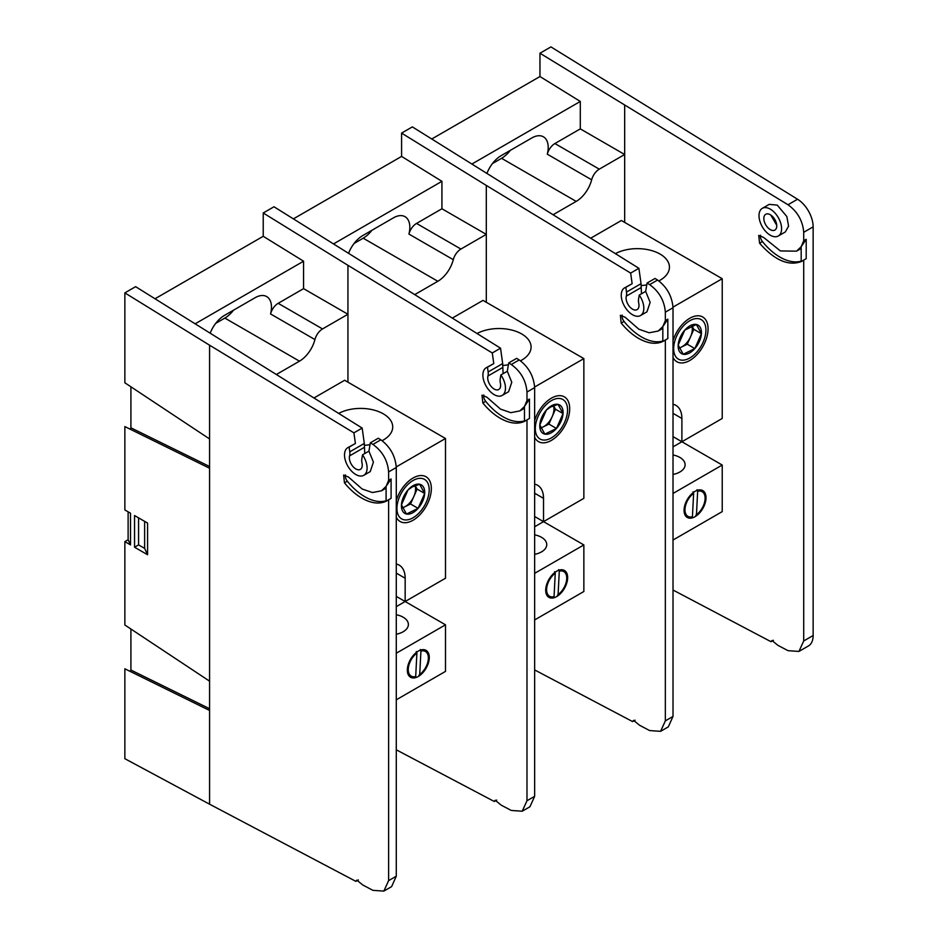 <?xml version="1.0" encoding="UTF-8"?>
<svg xmlns="http://www.w3.org/2000/svg" width="938" height="938" viewBox="0 0 938 938"><rect width="100%" height="100%" fill="white"/><g stroke="black" fill="none" stroke-linecap="round" stroke-linejoin="round"><path stroke-width="1.41" d="M665.347 312.166L673.015 307.734C672.077 296.244 666.93 287.016 657.573 280.04L649.635 284.624C659.156 291.495 664.397 300.676 665.347 312.166L665.347 320.62L662.826 326.588L658.183 331.044L649.19 332.779L638.895 329.25L625.271 317.337L620.358 315.285L621.202 323.094C626.678 329.789 632.587 334.948 638.895 338.571C648.029 343.601 656.002 344.574 662.826 341.491L665.347 339.99L665.347 720.865L660.587 731.335L649.635 730.573L639.564 725.262L633.549 720.361L632.622 721.603L534.648 669.92M658.183 331.044L660.727 329.578A38.224 22.066 -120 0 0 662.826 328.066M622.187 315.121A5.71 3.295 -120 0 0 624.063 321.441A49.632 28.656 -120 0 0 641.615 337A49.632 28.656 -120 0 0 662.826 341.01M486.306 302.282L486.306 185.431L630.641 273.087L632.142 283.71L624.556 287.884A15.969 9.228 60 0 1 625.834 287.345L632.142 283.71M645.661 291.378L639.235 295.083A15.969 9.228 60 0 1 640.525 315.543L646.95 311.838L650.151 302.364L645.661 291.378L647.056 283.065L655.041 278.457L657.573 280.04M649.635 284.624L647.056 283.065M665.347 339.99L667.833 338.548L667.833 319.178L662.826 326.588L662.826 341.491L664.292 340.682M667.833 319.178L665.347 320.62M673.015 307.734L673.015 716.433L665.347 720.865M639.235 295.083L638.567 299.046A11.408 6.589 60 0 0 638.755 303.291A9.122 5.265 60 0 1 637.101 309.622A9.122 5.265 60 0 1 629.281 306.269A9.122 5.265 60 0 1 626.326 296.115A11.408 6.589 -120 0 0 626.502 292.081L641.041 283.686L638.907 268.315L630.641 273.087M640.525 315.543A15.969 9.228 60 0 1 624.556 306.327A15.969 9.228 60 0 1 624.556 287.884M625.834 287.345L626.502 292.081M486.306 185.431L401.593 133.102L412.357 126.888L638.907 268.315M401.593 133.102L401.593 156.412L293.488 218.824M632.622 721.603L635.085 720.173M660.587 731.335L668.325 726.856L673.015 716.433M641.475 293.793L641.041 283.686M813.14 635.518L803.714 640.959L798.942 651.429L808.415 645.965A22.817 13.179 -120 0 0 813.14 635.518L813.14 226.855A22.817 13.179 -120 0 0 797.57 199.243L550.934 46.9L539.96 53.232L539.96 76.529L431.855 138.941M553.361 214.579L576.202 201.4A23.157 13.378 120 0 0 591.655 179.803A11.408 6.589 -60 0 1 599.276 169.157L624.673 154.5L624.673 200.228M539.96 76.529L580.294 101.445L472.201 163.857M599.276 169.157L554.897 143.549L580.294 128.881L624.673 154.5M554.897 143.549A11.408 6.589 120 0 0 547.288 154.184L591.655 179.803M492.462 163.564L501.572 158.311A23.157 13.378 120 0 0 510.272 150.397M487.08 173.049A23.157 13.378 -60 0 1 501.162 155.649L531.823 137.956A23.157 13.378 -60 0 1 543.407 136.807A23.157 13.378 -60 0 1 547.288 154.184M580.294 128.881L580.294 101.445M695.035 491.36A15.512 8.958 120 0 0 684.904 505.031A15.512 8.958 120 0 0 687.284 517.471A15.512 8.958 120 0 0 695.035 516.697A15.512 8.958 120 0 0 705.177 503.026A15.512 8.958 120 0 0 702.797 490.586A15.512 8.958 120 0 0 695.035 491.36M673.015 474.464A17.822 10.295 0 0 0 685.115 464.72A17.822 10.295 0 0 0 679.886 457.439A17.822 10.295 0 0 0 673.015 454.965M641.158 285.562A32.091 18.526 0 0 0 646.751 284.882M658.863 280.919A32.091 18.526 0 0 0 669.439 267.166A32.091 18.526 0 0 0 660.047 254.069A32.091 18.526 0 0 0 615.492 253.612M673.015 357.425A25.854 14.926 120 0 0 676.873 361.751A25.854 14.926 120 0 0 689.793 360.473A25.854 14.926 120 0 0 706.677 337.692A25.854 14.926 120 0 0 702.714 316.985A25.854 14.926 120 0 0 689.793 318.263A25.854 14.926 120 0 0 673.015 340.693M673.003 307.136L722.225 278.715L722.225 418.465L681.891 441.751L681.891 418.465A28.527 16.474 120 0 0 675.981 405.404A28.527 16.474 120 0 0 673.015 404.29M673.015 446.875L681.891 441.751L673.015 436.627M590.846 238.123L621.378 220.5L722.225 278.715M681.891 441.751L722.225 465.037L673.015 493.458M722.225 465.037L722.225 511.62L673.015 540.03M692.42 516.768L693.628 493.329A14.234 8.219 120 0 0 684.986 509.123A14.234 8.219 120 0 0 692.42 516.768L691.728 517.506M693.628 493.329L693.018 491.782M697.04 489.742L697.649 491.289L696.453 514.728L695.75 515.466M696.453 514.728A14.234 8.219 120 0 0 705.095 498.934A14.234 8.219 120 0 0 697.649 491.289M691.822 325.861A14.258 8.231 -60 0 1 692.314 329.179A14.258 8.231 -60 0 1 690.556 336.765A14.258 8.231 -60 0 1 681.469 347.048L687.273 344.211L694.835 348.584A16.474 9.509 -60 0 1 683.227 354.259A16.474 9.509 -60 0 1 678.186 345.055A16.474 9.509 -60 0 1 684.752 330.153A16.474 9.509 -60 0 1 696.371 324.478A16.474 9.509 -60 0 1 701.436 332.638A16.474 9.509 -60 0 1 701.401 333.682A16.474 9.509 -60 0 1 694.835 348.584L701.401 333.682L696.371 324.478L684.752 330.153L678.186 345.055L683.227 354.259L694.835 348.584M679.311 348.174L681.469 347.048M705.927 330.047A22.817 13.179 120 0 0 689.793 320.737A22.817 13.179 120 0 0 673.66 348.678A22.817 13.179 120 0 0 689.793 357.999A22.817 13.179 120 0 0 705.927 330.047M701.401 333.682L693.839 329.32L691.927 325.826M687.273 344.211L693.839 329.32M770.297 214.732A9.122 5.265 60 0 1 776.265 222.775A9.122 5.265 60 0 1 774.858 230.08A9.122 5.265 60 0 1 770.297 229.634A9.122 5.265 60 0 1 764.329 221.591A9.122 5.265 60 0 1 765.736 214.274A9.122 5.265 60 0 1 770.297 214.732M778.282 236.013L785.317 231.956L788.577 226.152L786.853 216.561L777.262 205.117L769.207 204.367L762.313 208.342A15.969 9.228 60 0 1 770.297 209.139A15.969 9.228 60 0 1 780.733 223.209A15.969 9.228 60 0 1 778.282 236.013A15.969 9.228 60 0 1 770.297 235.227A15.969 9.228 60 0 1 759.862 221.145A15.969 9.228 60 0 1 762.313 208.342M773.44 640.291L771.001 641.698L673.015 590.025M539.96 53.232L788.002 204.754C797.523 211.625 802.764 220.805 803.714 232.296L813.14 226.855M803.714 640.959L803.714 260.096L806.199 258.665L806.199 239.296L803.714 240.738L803.714 232.296M798.942 651.429L788.002 650.667L777.93 645.356L771.915 640.466L771.001 641.698M803.714 240.738L801.181 246.706L796.538 251.161L780.381 250.927L763.638 237.455L758.725 235.403L759.569 243.212C774.413 260.143 788.295 266.275 801.181 261.608L803.714 260.096M624.673 222.4L624.673 105.56M806.199 239.296L801.181 246.706L801.181 261.608L802.658 260.799M760.554 235.239A5.71 3.295 -120 0 0 762.43 241.558A49.632 28.656 -120 0 0 801.181 261.127M796.538 251.161L799.094 249.696A38.224 22.066 -120 0 0 801.181 248.183M770.766 215.025L776.734 225.284M526.98 392.049L534.648 387.617C533.71 376.126 528.563 366.899 519.206 359.934L511.28 364.507C520.801 371.389 526.03 380.558 526.98 392.049L526.98 400.503L524.459 406.471L519.816 410.926L510.823 412.661L500.54 409.132L486.904 397.22L481.991 395.168L482.836 402.977C488.323 409.671 494.22 414.831 500.54 418.454C509.662 423.495 517.635 424.468 524.459 421.373L526.98 419.872L526.98 800.747L522.22 811.218L511.28 810.455L501.197 805.144L495.182 800.243L494.267 801.486L396.282 749.814M519.816 410.926L522.36 409.46A38.224 22.066 -120 0 0 524.459 407.948M483.82 395.004A5.71 3.295 -120 0 0 485.696 401.323A49.632 28.656 -120 0 0 503.249 416.882A49.632 28.656 -120 0 0 524.459 420.892M347.939 382.165L347.939 265.313L492.274 352.969L493.775 363.592L486.189 367.766A15.969 9.228 60 0 1 487.467 367.227L493.775 363.592M507.294 371.26L500.869 374.966A15.969 9.228 60 0 1 502.158 395.437L508.595 391.721L511.785 382.247L507.294 371.26L508.701 362.947L516.674 358.339L519.206 359.934M511.28 364.507L508.701 362.947M526.98 419.872L529.466 418.43L529.466 399.06L524.459 406.471L524.459 421.373L525.925 420.564M529.466 399.06L526.98 400.503M534.648 387.617L534.648 796.315L526.98 800.747M500.869 374.966L500.212 378.929A11.408 6.589 60 0 0 500.388 383.173A9.122 5.265 60 0 1 498.735 389.505A9.122 5.265 60 0 1 490.914 386.151A9.122 5.265 60 0 1 487.959 375.997A11.408 6.589 -120 0 0 488.135 371.964L502.674 363.569L500.54 348.197L492.274 352.969M502.158 395.437A15.969 9.228 60 0 1 486.189 386.21A15.969 9.228 60 0 1 486.189 367.766M487.467 367.227L488.135 371.964M347.939 265.313L263.226 212.985L273.99 206.77L500.54 348.197M263.226 212.985L263.226 236.294L155.122 298.706M494.267 801.486L496.718 800.067M522.22 811.218L529.958 806.739L534.648 796.315M503.108 373.676L502.674 363.569M414.995 294.462L437.835 281.283A23.157 13.378 120 0 0 453.289 259.685A11.408 6.589 -60 0 1 460.91 249.051L486.306 234.383L486.306 280.11M401.593 156.412L441.927 181.327L333.834 243.739M460.91 249.051L416.531 223.432L441.927 208.764L486.306 234.383M416.531 223.432A11.408 6.589 120 0 0 408.921 234.066L453.289 259.685M354.107 243.446L363.205 238.193A23.157 13.378 120 0 0 371.905 230.279M348.713 252.932A23.157 13.378 -60 0 1 362.807 235.544L393.456 217.839A23.157 13.378 -60 0 1 405.04 216.69A23.157 13.378 -60 0 1 408.921 234.066M441.927 208.764L441.927 181.327M130.112 671.432L130.91 670.037L130.91 629.023M130.112 429.217L130.91 427.822L130.91 386.796M388.613 471.931L396.282 467.499C395.344 456.009 390.208 446.781 380.851 439.816L372.914 444.401C382.434 451.272 387.664 460.441 388.613 471.931L388.613 480.385L386.093 486.353L381.449 490.82L372.456 492.544L362.174 489.015L348.537 477.102L343.625 475.062L344.469 482.859C349.956 489.554 355.854 494.713 362.174 498.336C371.296 503.378 379.28 504.351 386.093 501.255L388.613 499.755L388.613 880.63L383.853 891.1L372.914 890.338L362.83 885.026L356.815 880.125L355.901 881.368L209.573 804.194L209.573 345.196L353.907 432.852L355.408 443.475L347.822 447.649A15.969 9.228 60 0 1 349.112 447.109L355.408 443.475M381.449 490.82L383.994 489.343A38.224 22.066 -120 0 0 386.093 487.83M345.454 474.886A5.71 3.295 -120 0 0 347.341 481.206A49.632 28.656 -120 0 0 364.882 496.765A49.632 28.656 -120 0 0 386.093 500.775M368.927 451.143L362.502 454.848A15.969 9.228 60 0 1 363.792 475.32L370.229 471.603L373.418 462.129L368.927 451.143L370.334 442.83L378.307 438.222L380.851 439.816M372.914 444.401L370.334 442.83M388.613 499.755L391.099 498.313L391.099 478.955L386.093 486.353L386.093 501.255L387.57 500.458M391.099 478.955L388.613 480.385M396.282 467.499L396.282 876.209L388.613 880.63M362.502 454.848L361.845 458.811A11.408 6.589 60 0 0 362.021 463.055A9.122 5.265 60 0 1 360.368 469.387A9.122 5.265 60 0 1 352.547 466.034A9.122 5.265 60 0 1 349.593 455.88A11.408 6.589 -120 0 0 349.768 451.846L364.307 443.451L362.174 428.08L353.907 432.852M363.792 475.32A15.969 9.228 60 0 1 347.822 466.092A15.969 9.228 60 0 1 347.822 447.649M349.112 447.109L349.768 451.846M209.573 345.196L124.86 292.879L135.623 286.665L362.174 428.08M124.86 292.879L124.86 382.786L209.573 438.949M134.544 515.537L147.583 523.064L147.583 554.745L134.544 547.217L134.544 515.537M209.573 468.238L124.86 426.579L124.86 509.955L130.511 513.215L130.511 544.884L124.86 541.625L124.86 625.001L209.573 681.164M209.573 710.453L124.86 668.794L124.86 758.701L209.573 804.194M355.901 881.368L358.363 879.95M383.853 891.1L391.603 886.633L396.282 876.209M364.741 453.558L364.307 443.451M128.119 511.831L128.119 539.749L124.86 541.625M147.583 554.745L144.628 548.378L144.628 521.364M138.578 517.87L138.578 544.884L134.544 547.217M138.578 544.884L144.628 548.378M130.511 544.884L128.119 539.749M276.64 374.344L299.468 361.165A23.157 13.378 120 0 0 314.934 339.568A11.408 6.589 -60 0 1 322.543 328.933L347.939 314.265L347.939 359.993M263.226 236.294L303.572 261.21L195.467 323.622M322.543 328.933L278.176 303.314L303.572 288.646L347.939 314.265M278.176 303.314A11.408 6.589 120 0 0 270.554 313.949L314.934 339.568M215.74 323.34L224.839 318.076A23.157 13.378 120 0 0 233.539 310.173M210.347 332.814A23.157 13.378 -60 0 1 224.44 315.426L255.101 297.721A23.157 13.378 -60 0 1 266.673 296.572A23.157 13.378 -60 0 1 270.554 313.949M303.572 288.646L303.572 261.21M556.68 571.242A15.512 8.958 120 0 0 546.537 584.913A15.512 8.958 120 0 0 548.918 597.354A15.512 8.958 120 0 0 556.68 596.58A15.512 8.958 120 0 0 566.81 582.908A15.512 8.958 120 0 0 564.43 570.48A15.512 8.958 120 0 0 556.68 571.242M534.648 554.346A17.822 10.295 0 0 0 546.748 544.603A17.822 10.295 0 0 0 541.531 537.322A17.822 10.295 0 0 0 534.648 534.848M502.791 365.445A32.091 18.526 0 0 0 508.384 364.765M520.496 360.802A32.091 18.526 0 0 0 531.084 347.048A32.091 18.526 0 0 0 521.68 333.951A32.091 18.526 0 0 0 477.125 333.494M534.648 437.307A25.854 14.926 120 0 0 538.506 441.634A25.854 14.926 120 0 0 551.427 440.356A25.854 14.926 120 0 0 568.311 417.574A25.854 14.926 120 0 0 564.359 396.868A25.854 14.926 120 0 0 551.427 398.146A25.854 14.926 120 0 0 534.648 420.576M534.637 387.019L583.858 358.609L583.858 498.348L543.524 521.634L543.524 498.348A28.527 16.474 120 0 0 537.615 485.286A28.527 16.474 120 0 0 534.648 484.172M534.648 526.757L543.524 521.634L534.648 516.51M452.479 318.005L483.011 300.383L583.858 358.609M543.524 521.634L583.858 544.931L534.648 573.341M583.858 544.931L583.858 591.503L534.648 619.924M554.053 596.65L555.261 573.212A14.234 8.219 120 0 0 546.62 589.005A14.234 8.219 120 0 0 554.053 596.65L553.361 597.389M555.261 573.212L554.651 571.664M558.673 569.624L559.294 571.172L558.087 594.61L557.383 595.349M558.087 594.61A14.234 8.219 120 0 0 566.728 578.816A14.234 8.219 120 0 0 559.294 571.172M553.455 405.744A14.258 8.231 -60 0 1 553.948 409.062A14.258 8.231 -60 0 1 552.189 416.648A14.258 8.231 -60 0 1 543.102 426.942A14.258 8.231 -60 0 1 540.792 427.751M546.385 410.035A16.474 9.509 -60 0 1 551.427 405.802A16.474 9.509 -60 0 1 558.004 404.36A16.474 9.509 -60 0 1 563.046 413.564A16.474 9.509 -60 0 1 556.469 428.467A16.474 9.509 -60 0 1 544.861 434.142A16.474 9.509 -60 0 1 539.819 424.937A16.474 9.509 -60 0 1 546.385 410.035L539.819 424.937L544.861 434.142L556.469 428.467L563.046 413.564L558.004 404.36L550.547 407.057L546.385 410.035M551.427 400.62A22.817 13.179 120 0 0 535.293 428.572A22.817 13.179 120 0 0 551.427 437.882A22.817 13.179 120 0 0 567.56 409.941A22.817 13.179 120 0 0 551.427 400.62M563.046 413.564L555.472 409.203L553.561 405.708M540.921 428.009L548.906 424.093L556.469 428.467M548.906 424.093L555.472 409.203M418.313 651.124A15.512 8.958 120 0 0 408.171 664.796A15.512 8.958 120 0 0 410.551 677.236A15.512 8.958 120 0 0 418.313 676.462A15.512 8.958 120 0 0 428.443 662.791A15.512 8.958 120 0 0 426.063 650.362A15.512 8.958 120 0 0 418.313 651.124M396.282 634.229A17.822 10.295 0 0 0 408.382 624.485A17.822 10.295 0 0 0 403.164 617.204A17.822 10.295 0 0 0 396.282 614.742M364.425 445.327A32.091 18.526 0 0 0 370.029 444.647M382.129 440.684A32.091 18.526 0 0 0 392.717 426.931A32.091 18.526 0 0 0 383.314 413.834A32.091 18.526 0 0 0 338.759 413.377M396.282 517.19A25.854 14.926 120 0 0 400.139 521.516A25.854 14.926 120 0 0 413.06 520.238A25.854 14.926 120 0 0 429.956 497.468A25.854 14.926 120 0 0 425.993 476.75A25.854 14.926 120 0 0 413.06 478.028A25.854 14.926 120 0 0 396.282 500.458M396.27 466.901L445.503 438.492L445.503 578.23L405.157 601.516L405.157 578.23A28.527 16.474 120 0 0 399.248 565.168A28.527 16.474 120 0 0 396.282 564.055M396.282 606.64L405.157 601.516L396.282 596.392M314.113 397.888L344.645 380.265L445.503 438.492M405.157 601.516L445.503 624.814L396.282 653.223M445.503 624.814L445.503 671.385L396.282 699.807M415.698 676.533L416.894 653.106A14.234 8.219 120 0 0 408.264 668.888A14.234 8.219 120 0 0 415.698 676.533L414.995 677.271M416.894 653.106L416.284 651.547M420.318 649.506L420.928 651.066L419.72 674.492L419.016 675.231M419.72 674.492A14.234 8.219 120 0 0 428.361 658.711A14.234 8.219 120 0 0 420.928 651.066M415.088 485.626A14.258 8.231 -60 0 1 413.822 496.53A14.258 8.231 -60 0 1 405.497 506.414A14.258 8.231 -60 0 1 404.735 506.825L410.539 503.976L418.102 508.349A16.474 9.509 -60 0 1 406.494 514.036A16.474 9.509 -60 0 1 401.452 504.82A16.474 9.509 -60 0 1 408.03 489.929A16.474 9.509 -60 0 1 413.06 485.685A16.474 9.509 -60 0 1 419.638 484.243A16.474 9.509 -60 0 1 424.68 493.458A16.474 9.509 -60 0 1 418.102 508.349L424.68 493.458L419.638 484.243L412.181 486.951L408.03 489.929L401.452 504.82L406.494 514.036L418.102 508.349M413.06 480.502A22.817 13.179 120 0 0 396.926 508.455A22.817 13.179 120 0 0 413.06 517.764A22.817 13.179 120 0 0 429.205 489.824A22.817 13.179 120 0 0 413.06 480.502M424.68 493.458L417.117 489.085L415.206 485.591M402.578 507.95L404.735 506.825M410.539 503.976L417.117 489.085M621.202 323.094L624.063 321.441M626.326 296.115L640.865 287.72M576.202 201.4L501.572 158.311M681.891 418.465L673.015 413.341M788.002 204.754L797.57 199.243M759.569 243.212L762.43 241.558M482.836 402.977L485.696 401.323M487.959 375.997L502.498 367.602M437.835 281.283L363.205 238.193M209.573 708.718L130.91 670.037M209.573 466.503L130.91 427.822M344.469 482.859L347.341 481.206M349.593 455.88L364.132 447.485M299.468 361.165L224.839 318.076M543.524 498.348L534.648 493.224M405.157 578.23L396.282 573.106"/></g></svg>

